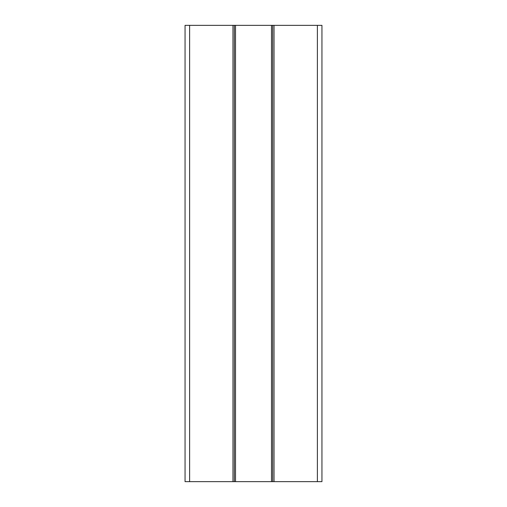 <?xml version="1.0" encoding="UTF-8"?>
<svg xmlns="http://www.w3.org/2000/svg" width="507" height="507" viewBox="0 0 507 507"><rect width="100%" height="100%" fill="white"/><g stroke="black" fill="none" stroke-linecap="round" stroke-linejoin="round"><path stroke-width="0.76" d="M321.945 481.65L185.055 481.65L185.055 25.35L321.945 25.35L321.945 481.65M272.665 481.65L272.665 25.35M271.479 481.65L271.479 25.35M235.521 481.65L235.521 25.35M234.335 481.65L234.335 25.35M317.382 481.65L317.382 25.35M274.034 481.65L274.034 25.35M232.967 481.65L232.967 25.35M189.618 481.65L189.618 25.35"/></g></svg>
